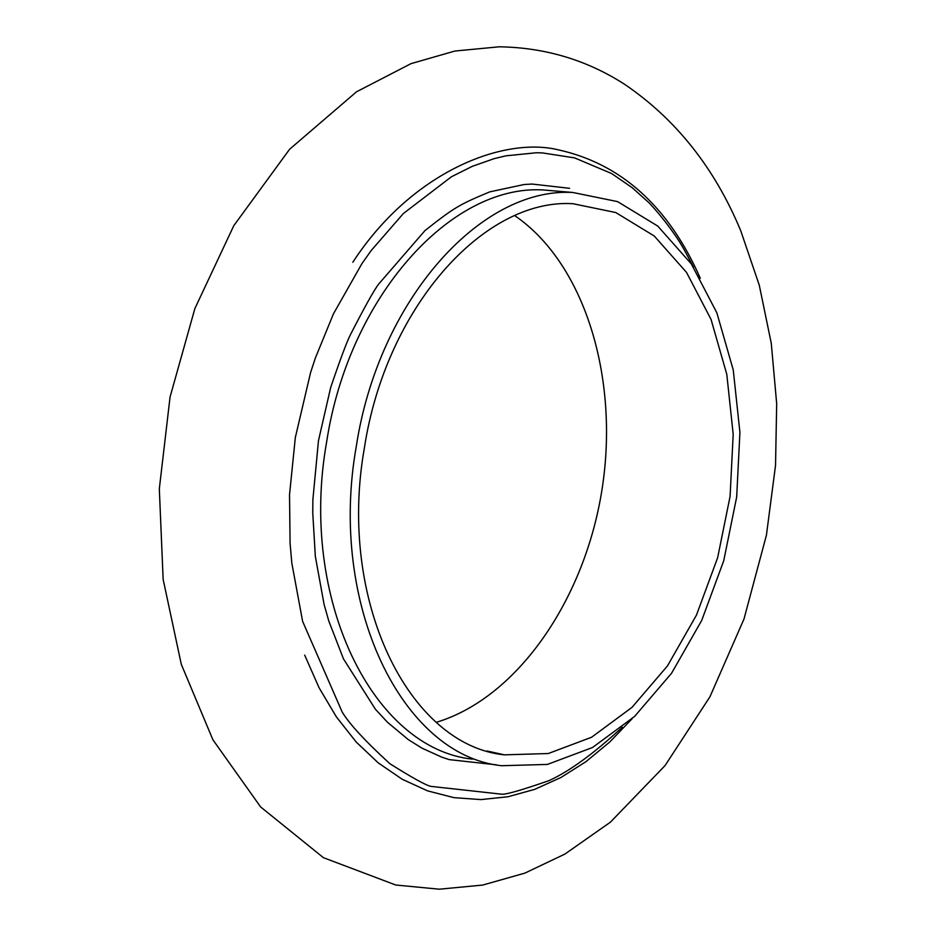 <?xml version="1.0" encoding="UTF-8"?>
<svg xmlns="http://www.w3.org/2000/svg" width="936" height="936" viewBox="0 0 936 936"><rect width="100%" height="100%" fill="white"/><g stroke="black" fill="none" stroke-linecap="round" stroke-linejoin="round"><path stroke-width="1.4" d="M364.385 447.97C385.761 307.605 483.9 198.198 572.879 203.697L615.771 212.542L654.299 236.047L686.533 272.434L711.044 319.41L726.792 374.318L733.192 434.316L730.08 496.419L717.655 557.657L696.478 615.081L667.497 665.87L631.987 707.382L591.599 737.24L548.297 753.527L504.352 754.849C408.599 745.161 337.276 600.14 364.385 447.97M436.235 722.335C517.409 697.952 585.047 599.449 602.152 488.604C619.386 377.77 584.707 263.414 514.718 215.619M356.265 446.554C328.091 604.82 402.234 755.457 501.567 765.718L547.373 764.431L592.5 747.525L634.573 716.461L671.545 673.277L701.719 620.428L723.75 560.687L736.679 496.993L739.92 432.373L733.251 369.966L716.859 312.823L691.341 263.929L657.739 226.056L617.573 201.614L572.832 192.477C480.472 186.978 378.507 300.608 356.265 446.554M496.302 764.806L449.175 759.611L441.757 757.154L421.96 748.145L408.201 739.545L387.481 722.264L375.453 709.312L343.465 658.874L328.747 620.884L324.067 604.34L315.338 556.405L312.753 512.87L312.881 499.66L318.474 440.657L330.689 387.457C340.154 359.599 346.741 341.991 350.45 334.643C364.549 307.172 373.92 290.359 378.542 284.228L424.956 230.607C454.603 207.23 459.143 204.645 489.785 191.857L524.195 184.509L532.081 184.053L569.568 188.311M693.529 267.216C681.923 244.986 679.981 242.693 678.144 239.71C662.793 216.497 646.717 200.234 648.051 201.919L632.303 187.773L611.629 173.534L574.552 157.88L542.307 152.896L536.211 152.767L505.814 155.844L494.231 158.629L472.341 166.315L451.433 176.764L403.369 213.525L371.159 250.567L361.858 263.741L333.438 313.852L315.327 358.114L310.588 372.54L295.331 437.521L289.528 494.676L290.078 543.336L291.833 563.191L302.609 621.328L342.155 711.968C349.163 723.727 365.063 740.984 389.867 763.717C412.156 777.699 425.798 785.257 430.794 786.357L502.07 794.243C506.832 794.395 522.534 789.832 549.175 780.565C569.661 771.17 594.032 753.398 622.264 727.26M572.832 192.477L543.079 189.938C450.59 184.415 348.695 297.133 326.629 441.991C298.631 599.063 372.984 748.753 472.458 759.143M504.352 754.849L487.024 750.988M304.68 655.106L319.082 687.773L336.375 716.882L356.218 742.049L378.296 762.922L402.211 779.255L427.553 790.861L453.925 797.647L480.858 799.59L507.932 796.77L534.713 789.352L560.84 777.559L585.971 761.658L609.804 741.955L632.069 718.778M700.292 278.226C668.69 206.599 621.328 163.788 558.219 149.807C503.357 136.516 411.887 171.545 352.802 262.279M395.752 885.011L439.265 889.2L482.683 885.07L524.862 873.124L564.946 854.053L610.412 822.159L665.063 765.566L709.921 696.829L743.991 619.012L766.42 535.216L775.534 465.367L776.681 403.744L771.276 343.336L759.307 285.316L740.785 230.864C714.835 168.281 676.225 119.504 624.967 84.544C587.153 60.115 545.267 47.537 499.297 46.8L454.966 51.024L411.009 63.636L356.511 91.798L289.575 149.292L233.766 225.728L194.875 308.564L170.059 397.016L159.319 488.814L163.145 579.372L181.291 664.314L212.917 739.814L260.629 806.949L323.435 857.68L395.752 885.011"/></g></svg>
